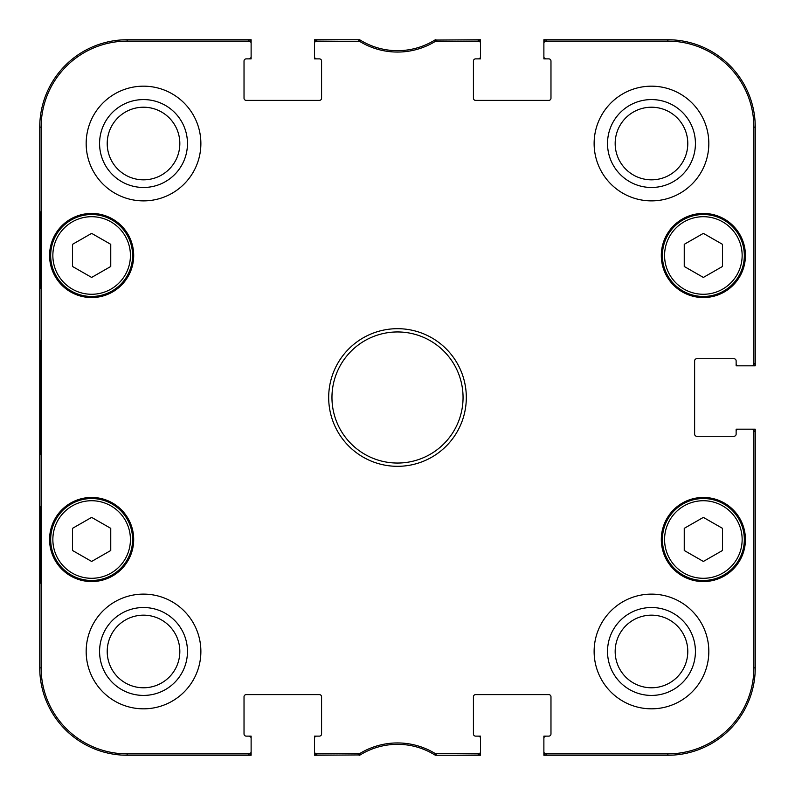 <?xml version="1.0" encoding="UTF-8"?>
<svg xmlns="http://www.w3.org/2000/svg" width="795" height="795" viewBox="0 0 795 795"><rect width="100%" height="100%" fill="white"/><g stroke="black" fill="none" stroke-linecap="round" stroke-linejoin="round"><path stroke-width="1.19" d="M110.753 550.498L91.634 561.449L72.524 550.498L72.524 528.337L91.634 517.386L110.753 528.337L110.753 550.498M50.671 539.507A40.962 40.962 0 0 0 112.115 574.984A40.962 40.962 0 0 0 112.115 504.03A40.962 40.962 0 0 0 50.671 539.507M110.753 266.484L91.634 277.435L72.524 266.484L72.524 244.323L91.634 233.372L110.753 244.323L110.753 266.484M50.671 255.493A40.962 40.962 0 0 0 112.115 290.97A40.962 40.962 0 0 0 112.115 220.016A40.962 40.962 0 0 0 50.671 255.493M722.476 550.498L703.366 561.449L684.247 550.498L684.247 528.337L703.366 517.386L722.476 528.337L722.476 550.498M662.394 539.507A40.962 40.962 0 0 0 723.847 574.984A40.962 40.962 0 0 0 723.847 504.03A40.962 40.962 0 0 0 662.394 539.507M722.476 266.484L703.366 277.435L684.247 266.484L684.247 244.323L703.366 233.372L722.476 244.323L722.476 266.484M662.394 255.493A40.962 40.962 0 0 0 723.847 290.97A40.962 40.962 0 0 0 723.847 220.016A40.962 40.962 0 0 0 662.394 255.493M251.121 43.318L251.121 39.75L127.14 39.75A87.39 87.39 0 0 0 39.75 127.14L39.75 667.86A87.39 87.39 0 0 0 127.14 755.25L251.121 755.25L251.121 751.682A2.186 2.186 90 0 1 248.934 753.869L127.14 753.869A86.009 86.009 0 0 1 41.131 667.86L41.131 127.14A86.009 86.009 0 0 1 127.14 41.131L248.934 41.131A2.186 2.186 -90 0 1 251.121 43.318L251.121 56.684A2.186 2.186 0 0 1 248.934 58.87L251.121 58.87L251.121 56.684M251.121 751.682L251.121 736.13L246.212 736.13A2.186 2.186 0 0 1 244.025 733.944L244.025 696.808A2.186 2.186 0 0 1 246.212 694.621L319.391 694.621A2.186 2.186 0 0 1 321.578 696.808L321.578 733.944A2.186 2.186 0 0 1 319.391 736.13L314.482 736.13L314.482 755.25L360.185 754.922A71.003 71.003 0 0 1 435.342 755.25L480.518 755.25L480.518 736.13L475.609 736.13A2.186 2.186 0 0 1 473.423 733.944L473.423 696.808A2.186 2.186 0 0 1 475.609 694.621L548.788 694.621A2.186 2.186 0 0 1 550.975 696.808L550.975 733.944A2.186 2.186 0 0 1 548.788 736.13L543.879 736.13L543.879 755.25L667.86 755.25A87.39 87.39 0 0 0 755.25 667.86L755.25 429.181L736.13 429.181L736.13 434.09A2.186 2.186 0 0 1 733.944 436.276L696.808 436.276A2.186 2.186 0 0 1 694.621 434.09L694.621 360.91A2.186 2.186 0 0 1 696.808 358.724L733.944 358.724A2.186 2.186 0 0 1 736.13 360.91L736.13 365.819L755.25 365.819L755.25 127.14A87.39 87.39 0 0 0 667.86 39.75L543.879 39.75L543.879 58.87L548.788 58.87A2.186 2.186 0 0 1 550.975 61.056L550.975 98.192A2.186 2.186 0 0 1 548.788 100.379L475.609 100.379A2.186 2.186 0 0 1 473.423 98.192L473.423 61.056A2.186 2.186 0 0 1 475.609 58.87L480.518 58.87L480.518 39.75L434.815 40.078A71.003 71.003 0 0 1 359.658 39.75L314.482 39.75L314.482 58.87L319.391 58.87A2.186 2.186 0 0 1 321.578 61.056L321.578 98.192A2.186 2.186 0 0 1 319.391 100.379L246.212 100.379A2.186 2.186 0 0 1 244.025 98.192L244.025 61.056A2.186 2.186 0 0 1 246.212 58.87L248.934 58.87M316.668 39.75A2.186 2.186 -90 0 0 314.482 41.936A2.186 2.186 -90 0 1 316.668 39.75L316.668 41.131L359.777 41.449A72.385 72.385 0 0 0 435.223 41.449L478.332 41.131A2.186 2.186 -90 0 1 480.518 43.318M248.934 39.75A2.186 2.186 -90 0 1 251.121 41.936A2.186 2.186 -90 0 0 248.934 39.75L248.934 41.131M436.356 41.131L435.968 39.75L435.342 39.75A71.003 71.003 0 0 1 434.815 40.078L435.223 41.449M478.332 39.75A2.186 2.186 -90 0 1 480.518 41.936A2.186 2.186 -90 0 0 478.332 39.75L478.332 41.131M546.066 39.75A2.186 2.186 -90 0 0 543.879 41.936A2.186 2.186 -90 0 1 546.066 39.75L546.066 41.131L667.86 41.131A86.009 86.009 0 0 1 753.869 127.14L753.869 363.633A2.186 2.186 -0 0 1 751.682 365.819M478.332 755.25A2.186 2.186 90 0 0 480.518 753.064A2.186 2.186 90 0 1 478.332 755.25L478.332 753.869L435.223 753.551A72.385 72.385 0 0 0 359.777 753.551L316.668 753.869A2.186 2.186 90 0 1 314.482 751.682M546.066 755.25A2.186 2.186 90 0 1 543.879 753.064A2.186 2.186 90 0 0 546.066 755.25L546.066 753.869A2.186 2.186 90 0 1 543.879 751.682M755.25 363.633A2.186 2.186 -0 0 1 753.064 365.819A2.186 2.186 -0 0 0 755.25 363.633L753.869 363.633M755.25 431.367A2.186 2.186 0 0 0 753.064 429.181A2.186 2.186 0 0 1 755.25 431.367L753.869 431.367L753.869 667.86A86.009 86.009 0 0 1 667.86 753.869L546.066 753.869M358.644 753.869L359.032 755.25L359.658 755.25A71.003 71.003 0 0 1 360.185 754.922L359.777 753.551M316.668 755.25A2.186 2.186 90 0 1 314.482 753.064A2.186 2.186 90 0 0 316.668 755.25L316.668 753.869M248.934 755.25A2.186 2.186 90 0 0 251.121 753.064A2.186 2.186 90 0 1 248.934 755.25L248.934 753.869M435.223 753.551L434.815 754.922L435.968 755.25L436.356 753.869M359.777 41.449L360.185 40.078L359.032 39.75L358.644 41.131M434.815 754.922L435.968 755.25M435.968 39.75L434.815 40.078M360.185 40.078L359.032 39.75M359.032 755.25L360.185 754.922M40.207 288.267L40.207 211.798L40.684 288.267M40.207 583.202L40.207 506.733L40.684 583.202M39.899 397.5L40.396 454.213C41.032 456.549 41.032 338.263 40.396 340.836L39.899 397.5M99.574 143.527A43.954 43.954 0 0 0 165.499 181.588A43.954 43.954 0 0 0 165.499 105.467A43.954 43.954 0 0 0 99.574 143.527M107.216 143.527A36.302 36.302 0 0 1 161.673 112.085A36.302 36.302 0 0 1 161.673 174.97A36.302 36.302 0 0 1 107.216 143.527M99.574 651.473A43.954 43.954 0 0 0 165.499 689.533A43.954 43.954 0 0 0 165.499 613.412A43.954 43.954 0 0 0 99.574 651.473M107.216 651.473A36.302 36.302 0 0 1 161.673 620.03A36.302 36.302 0 0 1 161.673 682.915A36.302 36.302 0 0 1 107.216 651.473M607.519 651.473A43.954 43.954 0 0 0 673.454 689.533A43.954 43.954 0 0 0 673.454 613.412A43.954 43.954 0 0 0 607.519 651.473M615.171 651.473A36.302 36.302 0 0 1 669.629 620.03A36.302 36.302 0 0 1 669.629 682.915A36.302 36.302 0 0 1 615.171 651.473M607.519 143.527A43.954 43.954 0 0 0 673.454 181.588A43.954 43.954 0 0 0 673.454 105.467A43.954 43.954 0 0 0 607.519 143.527M615.171 143.527A36.302 36.302 0 0 1 669.629 112.085A36.302 36.302 0 0 1 669.629 174.97A36.302 36.302 0 0 1 615.171 143.527M200.877 651.473A57.349 57.349 0 0 1 114.848 701.14A57.349 57.349 0 0 1 114.848 601.805A57.349 57.349 0 0 1 200.877 651.473M708.822 651.473A57.349 57.349 0 0 1 622.803 701.14A57.349 57.349 0 0 1 622.803 601.805A57.349 57.349 0 0 1 708.822 651.473M708.822 143.527A57.349 57.349 0 0 1 622.803 193.195A57.349 57.349 0 0 1 622.803 93.86A57.349 57.349 0 0 1 708.822 143.527M200.877 143.527A57.349 57.349 0 0 1 114.848 193.195A57.349 57.349 0 0 1 114.848 93.86A57.349 57.349 0 0 1 200.877 143.527M133.689 539.507A42.056 42.056 0 0 1 70.606 575.928A42.056 42.056 0 0 1 70.606 503.086A42.056 42.056 0 0 1 133.689 539.507M745.422 539.507A42.056 42.056 0 0 1 682.339 575.928A42.056 42.056 0 0 1 682.339 503.086A42.056 42.056 0 0 1 745.422 539.507M745.422 255.493A42.056 42.056 0 0 1 682.339 291.914A42.056 42.056 0 0 1 682.339 219.072A42.056 42.056 0 0 1 745.422 255.493M133.689 255.493A42.056 42.056 0 0 1 70.606 291.914A42.056 42.056 0 0 1 70.606 219.072A42.056 42.056 0 0 1 133.689 255.493M331.962 397.5A65.538 65.538 0 0 1 430.274 340.737A65.538 65.538 0 0 1 430.274 454.263A65.538 65.538 0 0 1 331.962 397.5M328.683 397.5A68.817 68.817 0 0 0 431.914 457.095A68.817 68.817 0 0 0 431.914 337.905A68.817 68.817 0 0 0 328.683 397.5M480.518 751.682A2.186 2.186 90 0 1 478.332 753.869M478.332 736.13A2.186 2.186 0 0 1 480.518 738.317M543.879 738.317A2.186 2.186 0 0 1 546.066 736.13M751.682 429.181A2.186 2.186 0 0 1 753.869 431.367M736.13 431.367A2.186 2.186 0 0 1 738.317 429.181M738.317 365.819A2.186 2.186 0 0 1 736.13 363.633M543.879 43.318A2.186 2.186 -90 0 1 546.066 41.131M546.066 58.87A2.186 2.186 0 0 1 543.879 56.684M480.518 56.684A2.186 2.186 0 0 1 478.332 58.87M314.482 43.318A2.186 2.186 -90 0 1 316.668 41.131M316.668 58.87A2.186 2.186 0 0 1 314.482 56.684M248.934 736.13A2.186 2.186 0 0 1 251.121 738.317M314.482 738.317A2.186 2.186 0 0 1 316.668 736.13M52.858 539.507A38.776 38.776 0 0 1 111.032 505.928A38.776 38.776 0 0 1 111.032 573.096A38.776 38.776 0 0 1 52.858 539.507M52.858 255.493A38.776 38.776 0 0 1 111.032 221.904A38.776 38.776 0 0 1 111.032 289.072A38.776 38.776 0 0 1 52.858 255.493M664.58 539.507A38.776 38.776 0 0 1 722.754 505.928A38.776 38.776 0 0 1 722.754 573.096A38.776 38.776 0 0 1 664.58 539.507M664.58 255.493A38.776 38.776 0 0 1 722.754 221.904A38.776 38.776 0 0 1 722.754 289.072A38.776 38.776 0 0 1 664.58 255.493M39.75 127.14L41.131 127.14M39.75 667.86L41.131 667.86M755.25 667.86L753.869 667.86M667.86 39.75L667.86 41.131M755.25 127.14L753.869 127.14M667.86 755.25L667.86 753.869M127.14 39.75L127.14 41.131M127.14 755.25L127.14 753.869"/></g></svg>
